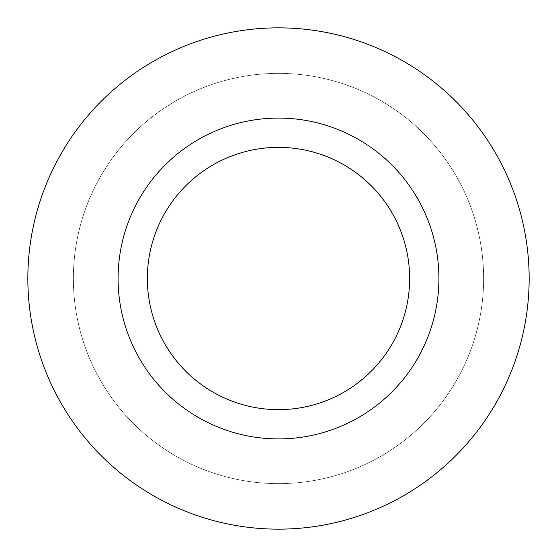 <?xml version="1.0" encoding="UTF-8"?>
<svg xmlns="http://www.w3.org/2000/svg" width="557" height="557" viewBox="0 0 557 557"><rect width="100%" height="100%" fill="white"/><g stroke="black" fill="none" stroke-linecap="round" stroke-linejoin="round"><path stroke-width="0.42" stroke-dasharray="2.79 2.09" d="M278.5 73.371A205.129 205.129 0 0 0 100.852 381.065A205.129 205.129 0 0 0 456.148 381.065A205.129 205.129 0 0 0 278.5 73.371A205.129 205.129 0 0 0 100.852 381.065A205.129 205.129 0 0 0 456.148 381.065A205.129 205.129 0 0 0 278.5 73.371M278.5 27.85A250.65 250.65 0 0 0 61.43 403.825A250.65 250.65 0 0 0 495.57 403.825A250.65 250.65 0 0 0 278.5 27.85M278.5 118.084A160.416 160.416 0 0 0 139.577 358.708A160.416 160.416 0 0 0 417.423 358.708A160.416 160.416 0 0 0 278.5 118.084M278.5 147.361A131.139 131.139 0 0 0 164.928 344.073A131.139 131.139 0 0 0 392.072 344.073A131.139 131.139 0 0 0 278.5 147.361"/><path stroke-width="0.84" d="M278.5 27.85A250.65 250.65 0 0 0 61.43 403.825A250.65 250.65 0 0 0 495.57 403.825A250.65 250.65 0 0 0 278.5 27.85M278.5 118.084A160.416 160.416 0 0 0 139.577 358.708A160.416 160.416 0 0 0 417.423 358.708A160.416 160.416 0 0 0 278.5 118.084M278.5 147.361A131.139 131.139 0 0 0 164.928 344.073A131.139 131.139 0 0 0 392.072 344.073A131.139 131.139 0 0 0 278.5 147.361"/></g></svg>
